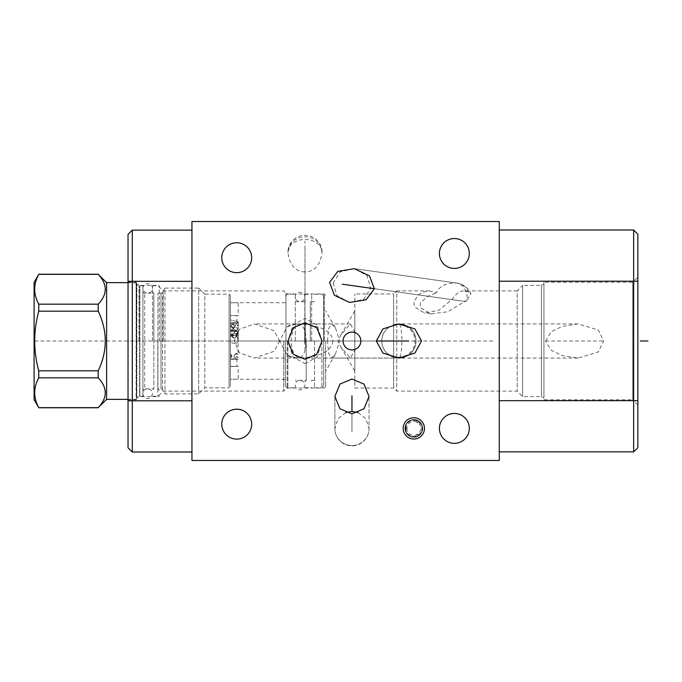 <?xml version="1.0" encoding="UTF-8"?>
<svg xmlns="http://www.w3.org/2000/svg" width="682" height="682" viewBox="0 0 682 682"><rect width="100%" height="100%" fill="white"/><g stroke="black" fill="none" stroke-linecap="round" stroke-linejoin="round"><path stroke-width="0.51" stroke-dasharray="3.41 2.56" d="M499.284 460.469L499.284 221.531L191.94 221.531L191.94 460.469L499.284 460.469M236.722 409.2A14.953 14.953 0 0 0 221.769 424.153A14.953 14.953 0 0 0 236.722 439.106A14.953 14.953 0 0 0 251.675 424.153A14.953 14.953 0 0 0 236.722 409.2M454.365 413.437A14.953 14.953 0 0 0 439.413 428.381A14.953 14.953 0 0 0 454.365 443.334A14.953 14.953 0 0 0 469.31 428.381A14.953 14.953 0 0 0 454.365 413.437M236.722 242.758A14.953 14.953 0 0 0 221.769 257.711A14.953 14.953 0 0 0 236.722 272.664A14.953 14.953 0 0 0 251.675 257.711A14.953 14.953 0 0 0 236.722 242.758M454.365 238.53A14.953 14.953 0 0 0 439.413 253.482A14.953 14.953 0 0 0 454.365 268.427A14.953 14.953 0 0 0 469.31 253.482A14.953 14.953 0 0 0 454.365 238.53M351.963 379.047L339.96 384.068L334.888 396.438L339.96 408.799L351.963 413.821L363.958 408.799L369.03 396.438L363.958 384.068L351.963 379.047M394.708 357.538L398.927 358.067C414.929 356.072 415.909 344.734 415.994 341C415.909 337.266 414.929 325.928 398.927 323.933C409.814 325.476 415.5 331.162 415.994 341C415.5 350.838 409.814 356.524 398.927 358.067C387.385 355.816 381.69 350.13 381.86 341C381.69 331.87 387.385 326.184 398.927 323.933A17.067 17.067 0 0 0 381.86 341A17.067 17.067 0 0 0 398.927 358.067A17.067 17.067 0 0 0 415.994 341A17.067 17.067 0 0 0 398.927 323.933L394.708 324.462L399.908 324.896A16.129 16.129 0 0 1 415.065 341A16.129 16.129 0 0 1 399.908 357.104L394.708 357.538A17.067 17.067 0 0 0 415.994 341A17.067 17.067 0 0 0 394.708 324.462M333.157 282.919L336.985 295.647L349.585 302.467L363.574 299.389L370.761 288.205L366.933 275.485L354.333 268.665L340.344 271.743L333.157 282.919M304.99 363.617L317.062 356.993L322.057 341L317.062 325.007L304.99 318.383L292.919 325.007L287.923 341L292.919 356.993L304.99 363.617M413.812 419.507A8.875 8.875 0 0 0 404.938 428.381A8.875 8.875 0 0 0 413.812 437.256A8.875 8.875 0 0 0 422.687 428.381A8.875 8.875 0 0 0 413.812 419.507A8.875 8.875 0 0 0 404.938 428.381A8.875 8.875 0 0 0 413.812 437.256A8.875 8.875 0 0 0 422.687 428.381A8.875 8.875 0 0 0 413.812 419.507M351.963 332.125A8.875 8.875 0 0 0 343.08 341A8.875 8.875 0 0 0 351.963 349.875A8.875 8.875 0 0 0 360.838 341A8.875 8.875 0 0 0 351.963 332.125A8.875 8.875 0 0 0 343.08 341A8.875 8.875 0 0 0 351.963 349.875A8.875 8.875 0 0 0 360.838 341A8.875 8.875 0 0 0 351.963 332.125M499.284 281.197L499.284 400.666L499.284 281.197L633.638 281.197L633.638 451.868L499.284 451.868L499.284 400.666L499.284 451.868M499.284 229.996L633.638 229.996L637.866 234.224L637.866 447.639L633.638 451.868M637.866 277.097L637.866 404.903L637.866 277.097L632.751 282.22L632.751 399.78L543.929 399.78L543.929 282.22L543.929 399.78M637.866 404.903L632.751 399.78L632.751 282.22L543.929 282.22M545.591 341L551.244 331.742L562.258 326.363L578.114 323.933L598.327 330.054L603.664 341L598.327 351.946L578.114 358.067L562.258 355.637L551.244 350.25L545.591 341M543.929 398.007L543.929 283.993L543.929 398.007L541.448 396.574L522.634 396.574L517.169 391.11L396.745 391.11L393.667 388.041L354.828 388.041L354.828 293.959L354.828 388.041M543.929 283.993L541.448 285.426L541.448 396.574L541.448 285.426L522.634 285.426L522.634 396.574L522.634 285.426L517.169 290.89L517.169 391.11L517.169 290.89L463.274 290.89C459.412 291.171 455.636 294.087 451.944 299.62L438.56 310.446L424.349 312.978L414.383 306.789L413.821 301.546L418.484 294.914C422.107 292.305 425.866 290.967 429.779 290.89L436.139 292.979C439.481 285.98 446.522 282.698 457.247 283.124L457.358 283.141A17.067 17.067 0 0 1 470.861 293.84L468.756 292.067L463.274 290.89M468.756 292.067C466.309 286.986 462.498 284.01 457.315 283.141A17.067 17.067 0 0 0 457.298 283.132A17.067 12.881 98 0 1 457.315 283.141L354.333 268.665L457.298 283.132A17.067 12.881 98 0 0 457.247 283.124L462.754 286.108C466.173 290.413 467.647 295.059 467.153 300.046L470.861 293.84M467.153 300.046L447.818 311.759L430.845 313.891L420.069 307.412L420.513 302.637L427.75 296.218L436.139 292.979M429.779 290.89L396.745 290.89L396.745 391.11L396.745 290.89L393.667 293.959L393.667 388.041L393.667 293.959L354.828 293.959M354.828 349.849L354.828 310.822L354.828 371.178L354.828 349.849L350.42 358.067L340.991 347.206L337.829 341L340.991 334.794L350.42 323.933L354.828 332.151M332.79 341C332.85 345.109 329.508 356.354 299.287 358.067C303.652 356.464 305.92 350.778 306.09 341C305.92 331.23 303.652 325.536 299.287 323.933C329.5 325.646 332.85 336.891 332.79 341M297.241 357.274C293.737 354.734 291.674 349.303 291.069 341C291.674 332.697 293.737 327.266 297.241 324.726L299.287 323.933L296.312 324.001L286.986 326.849L279.748 341L286.986 355.152L296.312 357.999L299.287 358.067L297.241 357.274A17.067 2.378 -90 0 1 296.525 358.067A17.067 2.378 -90 0 1 296.312 357.999M279.586 341L274.036 351.332L254.369 358.067L239.408 352.799L234.361 341L239.408 329.201L254.369 323.933L274.036 330.668L279.586 341M358.212 412.61L366.038 418.961L369.03 428.79A17.067 16.752 180 0 1 351.963 445.542A17.067 16.752 180 0 0 369.03 428.79L369.03 396.438L369.03 428.79A17.067 17.067 0 0 1 351.963 445.858A17.067 17.067 0 0 1 334.888 428.79L337.88 418.961L345.706 412.61M351.963 445.542A17.067 16.752 0 0 1 334.888 428.79A17.067 16.752 -0 0 0 351.963 445.542M304.99 271.973C295.357 271.615 289.662 265.093 287.923 252.383L289.765 245.418C293.072 239.987 298.153 237.114 304.99 236.799C311.299 236.927 316.252 239.587 319.849 244.787L322.057 252.383C320.318 265.093 314.624 271.615 304.99 271.973M287.923 252.383L287.923 252.357A17.067 12.881 180 0 1 287.923 252.34A17.067 12.881 180 0 1 304.99 239.459A17.067 12.881 0 0 1 322.057 252.34L322.057 252.34A17.067 12.881 0 0 0 322.057 252.34A17.067 17.067 0 0 0 304.99 235.273A17.067 17.067 0 0 0 287.923 252.34L287.923 252.374M403.164 428.381A10.648 10.648 0 0 1 413.812 417.734A10.648 10.648 0 0 1 424.46 428.381A10.648 10.648 0 0 1 413.812 439.038A10.648 10.648 0 0 1 403.164 428.381M343.08 341A8.875 8.875 0 0 1 351.963 332.125A8.875 8.875 0 0 1 360.838 341A8.875 8.875 0 0 1 351.963 349.875A8.875 8.875 0 0 1 343.08 341M191.94 400.803L191.94 281.334L191.94 400.803L132.274 400.803L132.274 230.132L191.94 230.132L191.94 281.334L191.94 230.132M191.94 452.004L132.274 452.004L128.037 447.776L128.037 234.361L132.274 230.132M128.037 341L128.037 282.22L128.037 341M136.502 341L136.502 282.22L136.502 341M138.983 341L138.983 285.426L138.983 341M157.806 341L157.806 396.574L157.806 341M163.262 341L163.262 290.89L163.262 341M283.686 341L283.686 391.11L283.686 341M324.24 341L324.24 293.959L324.24 341M325.604 341L325.604 386.668L325.604 341M327.531 341L328.571 328.92L331.546 323.933L335.365 327.718L339.755 341L335.365 354.282L331.546 358.067L328.571 353.08L327.531 341M132.274 452.004L132.274 400.803L128.037 400.803M633.638 229.996L633.638 281.197L637.866 281.197M159.307 341L159.307 285.767L159.307 341M152.478 341L152.478 285.767L152.478 341M159.307 390.223L157.943 388.859L157.943 293.141L157.943 388.859L161.012 388.859L161.012 293.141L161.012 388.859A1.773 1.773 180 0 1 162.546 389.746L164.95 393.906L198.692 393.906L204.77 387.836L229.075 387.836L229.075 294.164L229.075 387.836L230.439 386.464L230.439 295.536L229.075 294.164L204.77 294.164L204.77 387.836L204.77 294.164L198.692 288.094L198.692 393.906L198.692 288.094L164.95 288.094L164.95 393.906L164.95 288.094L162.546 292.254A1.773 1.773 0 0 1 161.012 293.141L157.943 293.141L159.307 291.777M230.439 295.536L230.439 386.464M230.439 330.335L230.439 326.337L230.439 330.335L235.188 331.964L238.223 328.281L235.188 331.964L230.439 330.335L230.439 323.882L230.439 341L230.439 330.335M230.439 319.892L230.439 326.337L238.223 328.281L230.439 326.337L230.439 302.774L230.439 319.892L238.223 321.853L230.439 319.892M230.439 315.672L230.439 302.774L238.223 302.706L230.439 302.774L238.223 302.706L230.439 302.774L230.439 315.672L238.223 315.57L230.439 315.672M230.439 379.226L230.439 341L230.439 379.226L230.439 366.328L238.223 366.43L230.439 366.328L238.223 366.43L230.439 366.328L230.439 379.226L238.223 379.294L230.439 379.226M230.439 323.882L235.188 325.476L238.223 321.853L235.188 325.476L230.439 323.882M285.332 341L285.332 385.986L285.332 341M285.332 302.697L238.223 302.697L238.223 315.57L230.49 315.57L236.901 315.57L236.901 322.739L230.49 322.739L238.223 322.739L238.223 324.342L237.464 325.433L237.882 326.976C238.18 324.504 238.044 323.984 237.464 325.433M230.439 315.57L230.439 322.884C234.165 323.294 236.756 323.242 238.223 322.739C236.756 323.242 234.165 323.294 230.439 322.884C234.165 323.294 236.756 323.242 238.223 322.739C236.756 323.242 234.165 323.294 230.439 322.884L230.439 322.739M230.439 336.388L230.439 337.01C231.786 334.419 232.971 333.31 233.994 333.668C232.971 333.31 231.786 334.419 230.439 337.01L230.439 329.943L230.439 330.872L232.17 329.304L234.344 330.182L233.892 335.595L230.465 334.743L233.756 337.437L230.439 336.388L230.439 342.33L233.994 343.447L230.439 342.33L230.439 353.967L230.439 330.872M238.223 334.504L236.654 330.719L237.029 330.403L238.223 332.407L236.168 336.797L238.223 334.504L238.223 341C237.131 335.271 235.716 332.833 233.994 333.668C235.716 332.833 237.131 335.28 238.223 341C237.805 342.577 236.398 343.396 233.994 343.447C236.398 343.396 237.805 342.577 238.223 341L237.882 326.976M233.38 328.724L231.249 326.917L233.295 324.308L235.358 325.919L233.38 328.724M232.784 324.282L230.848 325.442L232.698 328.673L234.787 327.019L232.784 324.282M230.439 353.83L231.513 355.075L230.439 357.973L232.033 356.183L230.439 353.83M230.439 332.211L234.344 330.182M230.439 333.941L235.188 335.612L238.223 331.87L230.439 329.943L238.223 331.87L235.188 335.612L230.439 333.941M230.439 359.116L230.439 357.871L230.439 359.116C234.165 358.706 236.756 358.758 238.223 359.261C236.756 358.758 234.165 358.706 230.439 359.116C234.165 358.706 236.756 358.758 238.223 359.261C236.756 358.758 234.165 358.706 230.439 359.116L230.439 359.116M236.032 353.429L233.986 355.995L238.035 357.402L234.582 354.981L236.611 353.54C238.964 355.441 238.777 355.399 236.032 353.429C238.777 355.399 238.964 355.441 236.611 353.54M234.582 354.981L234.548 355.083C235.699 353.915 236.833 353.813 237.958 354.785L238.223 332.407M230.439 366.43L236.901 366.43L230.49 366.43L230.49 359.261L236.901 359.261L230.439 359.261M285.332 379.303L238.223 379.303L238.223 366.43L236.901 366.43L236.901 359.261L238.223 359.261L238.223 357.053M287.105 341L287.105 387.768L287.105 341M295.297 341L295.297 294.232L295.297 341M306.218 341L306.218 380.326L306.218 341M304.854 341L304.854 294.3L304.854 341M311.683 341L311.683 294.3L311.683 341M310.319 341L310.319 301.674L310.319 341M314.547 341L314.547 387.768L314.547 341M321.921 341L321.921 387.768L321.921 341M323.694 341L323.694 296.014L323.694 385.986L323.694 341L34.1 341M233.875 328.997L231.761 330.634L233.79 331.205L235.989 330.386L233.875 328.997M234.48 338.502L232.289 337.087L234.395 336.311L236.492 336.584L234.48 338.502M142.922 390.633L142.922 291.367L142.922 390.633A1.773 1.773 180 0 1 144.695 388.859L144.695 293.141L144.695 388.859L153.842 388.859L153.842 341L153.842 388.859L152.478 390.223M142.922 291.367A1.773 1.773 0 0 0 144.695 293.141L153.842 293.141L153.842 341L153.842 293.141L152.478 291.777M142.922 285.698L142.922 396.302L142.922 285.698L139.878 285.698A0.682 0.682 0 0 1 139.537 285.613L139.537 396.387L139.537 285.613L136.843 284.053A0.682 0.682 0 0 1 136.502 283.465L136.502 398.535L136.502 283.465M136.502 398.535A0.682 0.682 180 0 1 136.843 397.947L136.843 284.053L136.843 397.947L139.537 396.387A0.682 0.682 180 0 1 139.878 396.302L139.878 285.698L139.878 396.302L142.922 396.302M136.502 398.961L136.093 282.629L136.093 399.371L128.037 399.371M136.502 283.039L128.037 282.629M106.605 282.629L106.605 399.371M98.208 274.232L98.208 274.352C107.62 284.292 107.62 294.232 98.208 304.172L98.208 311.18C107.62 331.06 107.62 350.94 98.208 370.82L98.208 377.828C107.62 387.768 107.62 397.708 98.208 407.648L98.208 407.768M98.208 274.352L38.755 274.352C33.358 284.292 33.358 294.232 38.755 304.172L38.755 311.18C33.358 331.06 33.358 350.94 38.755 370.82L38.755 377.828C33.358 387.768 33.358 397.708 38.755 407.648L38.755 407.768M98.208 304.172L38.755 304.172M98.208 407.648L38.755 407.648M34.1 282.288L34.1 399.712M98.208 377.828L38.755 377.828M98.208 370.82L38.755 370.82M98.208 311.18L38.755 311.18M142.922 341L142.922 393.633L142.922 341M406.804 428.381A7.008 7.008 0 0 0 413.812 435.389A7.008 7.008 0 0 0 420.811 428.381A7.008 7.008 0 0 0 413.812 421.382A7.008 7.008 0 0 0 406.804 428.381M405.279 428.381A8.534 8.534 0 0 0 413.812 436.915A8.534 8.534 0 0 0 422.346 428.381A8.534 8.534 0 0 1 413.812 436.915A8.534 8.534 0 0 1 405.355 427.247L407.325 428.381L405.355 427.247A8.534 8.534 0 0 0 405.279 428.381A8.534 8.534 0 0 1 413.812 419.848A8.534 8.534 0 0 1 422.346 428.381A8.534 8.534 0 0 0 413.812 419.848A8.534 8.534 0 0 0 405.355 429.524A8.534 8.534 0 0 1 405.279 428.381M419.021 435.142A8.534 8.534 0 0 1 417.052 436.275A8.534 8.534 0 0 0 419.021 435.142L417.052 433.999L417.052 436.275L417.052 433.999L419.021 435.142M405.355 429.524L407.325 428.381L405.355 429.524M417.052 420.487A8.534 8.534 0 0 1 419.021 421.629A8.534 8.534 0 0 0 417.052 420.487L417.052 422.763L419.021 421.629L417.052 422.763L417.052 420.487M405.756 428.381A8.056 8.056 0 0 1 413.812 420.325A8.056 8.056 0 0 1 421.868 428.381A8.056 8.056 0 0 1 413.812 436.437A8.056 8.056 0 0 1 405.756 428.381M374.35 288.716L466.011 301.597M376.311 341L228.214 341M351.963 413.821L351.963 432.047L351.963 413.821M304.99 322.722L304.99 246.253M128.702 341L127.372 341M159.622 341L204.77 341M128.037 262.493L128.037 251.564M128.037 248.836L128.037 265.221L128.037 248.836M125.07 341L415.739 341M324.649 460.469L269.927 460.469L324.649 460.469M288.955 460.469L280.762 460.469M301.828 460.469L293.635 460.469M306.508 460.469L314.7 460.469M339.278 460.469L332.262 460.469M347.47 460.469L350.983 460.469M361.128 460.469L354.103 460.469L361.128 460.469M371.272 460.469L365.808 460.469M383.361 460.469L376.345 460.469M388.041 460.469L395.066 460.469M399.746 460.469L403.258 460.469M422.371 460.469L416.523 460.469L422.371 460.469M427.051 460.469L434.076 460.469M349.227 460.469L341.034 460.469M358.587 460.469L356.251 460.469M365.612 460.469L373.804 460.469L365.612 460.469M295.587 460.469L289.347 460.469L295.587 460.469M298.707 460.469L306.9 460.469L298.707 460.469M322.893 460.469L313.532 460.469M315.093 460.469L321.333 460.469M327.573 460.469L336.942 460.469M348.647 460.469L341.622 460.469L348.647 460.469M346.303 460.469L341.622 460.469M373.216 460.469L366.2 460.469L373.216 460.469M392.721 460.469L400.914 460.469L392.721 460.469M414.571 460.469L407.546 460.469L414.571 460.469M412.226 460.469L407.546 460.469M419.251 460.469L425.491 460.469L419.251 460.469M477.298 460.469L485.49 460.469M267.915 460.469L273.797 460.469M369.167 460.469L270.856 460.469M279.049 460.469L287.241 460.469M303.626 460.469L293.388 460.469L303.626 460.469M310.796 460.469L321.034 460.469M336.397 460.469L326.149 460.469L336.397 460.469M344.589 460.469L352.782 460.469M279.62 341L385.117 341M602.641 341L545.02 341M492.728 341L398.791 341M351.963 395.799L351.963 411.399M348.349 285.059L462.379 301.086M304.99 350.736L304.99 241.138M296.312 324.001A17.067 2.378 90 0 1 296.525 323.933A17.067 2.378 90 0 1 297.241 324.726M285.963 341L285.963 293.166L285.963 341M287.889 341L287.889 388.041L287.889 341M399.908 357.104A17.067 2.967 90 0 0 401.894 341A17.067 2.967 -90 0 0 399.908 324.896M128.037 281.334L191.94 281.334M637.866 400.666L499.284 400.666M162.546 389.746L162.546 292.254L162.546 389.746M230.439 335.953L233.892 335.595L233.756 337.437M430.845 313.891L424.349 312.978M350.42 358.067L254.369 358.067M578.114 358.067L296.525 358.067A17.067 17.067 0 0 1 286.986 355.152M331.546 323.933L254.369 323.933M350.42 323.933L296.525 323.933A17.067 17.067 0 0 0 286.986 326.849M340.991 347.206L354.828 371.178M340.991 334.794L354.828 310.822M334.888 396.438L334.888 428.79L334.888 396.438M128.037 282.22L136.502 282.22M128.037 399.78L136.502 399.78M325.604 295.332L324.24 293.959L287.889 293.959L285.963 293.166L283.686 290.89L163.262 290.89L157.806 285.426L138.983 285.426L136.502 283.993M325.604 386.668L324.24 388.041L287.889 388.041L285.963 388.834L283.686 391.11L163.262 391.11L157.806 396.574L138.983 396.574L136.502 398.007M335.365 327.718L325.604 310.822M578.114 323.933L398.927 323.933M331.546 358.067L398.927 358.067M335.365 354.282L325.604 371.178M152.478 285.767L159.307 285.767M152.478 396.233L159.307 396.233M238.223 321.853L238.223 328.281L238.223 321.853M230.439 358.084L232.033 356.183M230.439 354.103L231.513 355.075M285.332 385.986L287.105 387.768L295.297 387.768M285.332 296.014L287.105 294.232L295.297 294.232M304.854 381.69L306.218 380.326L295.297 380.326M295.297 301.674L306.218 301.674L304.854 300.31M304.854 294.3L311.683 294.3M304.854 387.7L311.683 387.7M314.547 301.674L310.319 301.674L311.683 300.31M314.547 380.326L310.319 380.326L311.683 381.69M314.547 387.768L321.921 387.768L323.694 385.986M314.547 294.232L321.921 294.232L323.694 296.014M232.289 337.087L231.761 330.634M236.492 336.584L235.989 330.386M233.986 355.995C233.986 357.735 235.333 358.203 238.035 357.402M236.168 336.797L236.654 330.719M235.358 325.919L233.031 323.797L230.848 325.442M234.787 327.019L233.031 328.025L231.249 326.917M238.095 324.427L237.566 325.195M142.922 393.633C142.683 398.595 150.918 401.383 152.478 393.633C152.879 388.058 142.76 386.899 142.922 393.633M152.478 288.367C152.64 281.632 142.521 282.791 142.922 288.367C144.482 296.116 152.717 293.328 152.478 288.367M295.297 385.1C295.059 390.061 303.294 392.849 304.854 385.1C305.255 379.524 295.135 378.365 295.297 385.1M304.854 296.9C305.016 290.165 294.897 291.325 295.297 296.9C296.858 304.649 305.093 301.862 304.854 296.9"/><path stroke-width="1.02" d="M499.284 460.469L499.284 221.531L191.94 221.531L191.94 460.469L499.284 460.469M633.638 229.996L637.866 234.224L637.866 447.639L633.638 451.868L633.638 229.996L499.284 229.996M421.544 341L414.92 353.071L398.927 358.067L382.934 353.071L376.311 341L382.934 328.929L398.927 323.933L414.92 328.929L421.544 341M439.413 253.482A14.953 14.953 0 0 1 454.365 238.53A14.953 14.953 0 0 1 469.31 253.482A14.953 14.953 0 0 1 454.365 268.427A14.953 14.953 0 0 1 439.413 253.482M221.769 424.153A14.953 14.953 0 0 1 236.722 409.2A14.953 14.953 0 0 1 251.675 424.153A14.953 14.953 0 0 1 236.722 439.106A14.953 14.953 0 0 1 221.769 424.153M439.413 428.381A14.953 14.953 0 0 1 454.365 413.437A14.953 14.953 0 0 1 469.31 428.381A14.953 14.953 0 0 1 454.365 443.334A14.953 14.953 0 0 1 439.413 428.381M329.568 282.416L337.803 271.393L354.333 268.665L369.474 275.843L374.35 288.716L366.115 299.739L349.585 302.467L334.444 295.289L329.568 282.416M351.963 379.047L363.958 384.068L369.03 396.438L363.958 408.799L351.963 413.821L339.96 408.799L334.888 396.438L339.96 384.068L351.963 379.047M304.99 359.278L293.183 354.197L287.923 341L293.183 327.803L304.99 322.722L316.798 327.803L322.057 341L316.798 354.197L304.99 359.278M403.164 428.381A10.648 10.648 0 0 1 413.812 417.734A10.648 10.648 0 0 1 424.46 428.381A10.648 10.648 0 0 1 413.812 439.038A10.648 10.648 0 0 1 403.164 428.381M343.08 341A8.875 8.875 0 0 1 351.963 332.125A8.875 8.875 0 0 1 360.838 341A8.875 8.875 0 0 1 351.963 349.875A8.875 8.875 0 0 1 343.08 341M221.769 257.711A14.953 14.953 0 0 1 236.722 242.758A14.953 14.953 0 0 1 251.675 257.711A14.953 14.953 0 0 1 236.722 272.664A14.953 14.953 0 0 1 221.769 257.711M345.706 412.61L351.963 411.399L358.212 412.61M132.274 452.004L128.037 447.776L128.037 234.361L132.274 230.132L132.274 452.004L191.94 452.004M132.274 230.132L191.94 230.132M633.638 451.868L499.284 451.868M106.605 282.629L106.605 399.371L98.208 407.648C107.62 397.708 107.62 387.768 98.208 377.828L98.208 370.82C107.62 350.94 107.62 331.06 98.208 311.18L98.208 304.172C107.62 294.232 107.62 284.292 98.208 274.352L106.605 282.629L128.037 282.629M106.605 399.371L128.037 399.371M38.755 274.352L34.1 282.288L34.1 399.712L38.755 407.648C33.358 397.708 33.358 387.768 38.755 377.828L38.755 370.82C33.358 350.94 33.358 331.06 38.755 311.18L38.755 304.172C33.358 294.232 33.358 284.292 38.755 274.352L98.208 274.352M98.208 370.82L38.755 370.82M98.208 311.18L38.755 311.18M98.208 377.828L38.755 377.828M98.208 407.648L38.755 407.648M98.208 304.172L38.755 304.172M342.321 284.215L374.35 288.716M408.663 341L376.311 341M351.963 395.799L351.963 411.399M304.99 343.344L304.99 322.722M640.245 341L647.9 341M637.866 281.197L499.284 281.197M128.037 400.803L191.94 400.803M128.037 281.334L191.94 281.334M637.866 400.666L499.284 400.666M98.208 274.232L38.755 274.232M98.208 407.768L38.755 407.768"/></g></svg>
